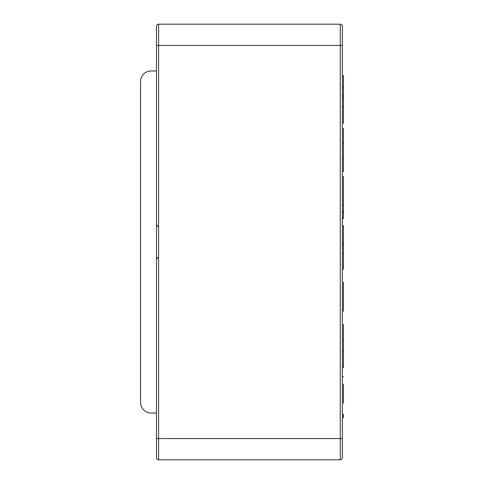 <?xml version="1.0" encoding="UTF-8"?>
<svg xmlns="http://www.w3.org/2000/svg" width="484" height="484" viewBox="0 0 484 484"><rect width="100%" height="100%" fill="white"/><g stroke="black" fill="none" stroke-linecap="round" stroke-linejoin="round"><path stroke-width="0.73" d="M156.471 413.052L151.159 413.052A10.624 10.624 0 0 1 140.535 402.428L140.535 81.572A10.624 10.624 0 0 1 151.159 70.948L156.471 70.948L151.159 70.948M140.535 81.572L140.535 402.428M342.4 45.448L342.4 26.324L342.4 45.448L158.601 45.448L158.601 24.2A2.124 2.124 0 0 0 156.471 26.324L156.471 45.448L156.471 26.324A2.124 2.124 0 0 1 158.601 24.2L340.276 24.2A2.124 2.124 0 0 1 342.4 26.324A2.124 2.124 0 0 0 340.276 24.2L340.276 438.552L158.601 438.552L158.601 45.448L156.471 45.448L156.471 457.676L156.471 438.552L158.601 438.552L158.601 459.8L340.276 459.8A2.124 2.124 0 0 0 342.4 457.676L342.4 45.448M342.4 438.552L342.4 457.676A2.124 2.124 0 0 1 340.276 459.8L340.276 438.552L342.4 438.552M343.465 75.734L342.4 75.734M342.4 87.671L343.465 87.671L343.465 76.157L342.4 76.157M343.465 87.671L343.465 95.759L342.4 95.759M343.465 95.759L343.465 98.064L342.4 98.064M343.465 98.064L343.465 106.522L342.4 106.522M343.465 106.522L343.465 123.069L342.4 123.069M343.465 403.208L343.465 384.26M343.465 417.075L343.465 414.383L342.4 414.383M342.4 324.697L343.465 324.697L343.465 351.59L343.465 340.827L342.4 340.827M342.4 351.59L343.465 351.59L343.465 367.713L342.4 367.713M342.4 311.067L343.465 311.067L343.465 282.577L342.4 282.577M342.4 253.289L343.465 253.289L343.465 269.086L342.4 269.086M343.465 253.289L343.465 244.783L342.4 244.783M343.465 244.783L343.465 242.43L342.4 242.43M343.465 242.43L343.465 226.306L342.4 226.306M343.465 225.883L342.4 225.883M342.4 211.877L343.465 211.877L343.465 217.655L342.4 217.655M343.465 211.877L343.465 211.308M342.4 211.248L343.465 211.248L343.465 205.059L342.4 205.059M343.465 205.059L343.465 176.569L342.4 176.569M342.4 158.141L343.465 158.141L343.465 171.542L342.4 171.542M343.465 158.141L343.465 128.514M156.471 457.676A2.124 2.124 0 0 0 158.601 459.8A2.124 2.124 0 0 1 156.471 457.676M343.465 143.101L342.4 143.101M157.875 226.572L156.471 224.576M157.875 257.428L156.471 259.424M342.4 376.746L343.465 376.746M342.4 417.68L343.465 417.68M342.4 218.58L343.465 218.58M342.4 128.817L343.465 128.817"/></g></svg>
